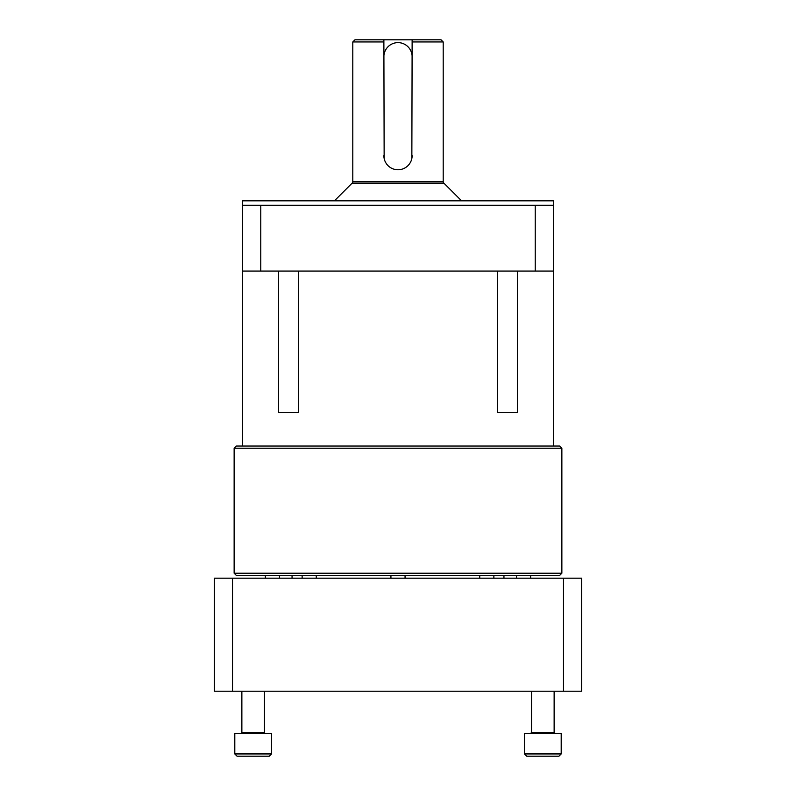 <?xml version="1.0" encoding="UTF-8"?>
<svg xmlns="http://www.w3.org/2000/svg" width="796" height="796" viewBox="0 0 796 796"><rect width="100%" height="100%" fill="white"/><g stroke="black" fill="none" stroke-linecap="round" stroke-linejoin="round"><path stroke-width="1.19" d="M561.2 733.594L561.2 753.941L558.941 756.2L561.2 753.941L524.474 753.941L524.474 733.594L561.2 733.594L561.2 753.941M531.539 691.217L531.539 732.469L554.135 732.469L554.135 691.217L554.135 732.469L555.27 733.594M524.474 753.941L526.733 756.2L558.941 756.2M352.16 183.11A2.149 2.149 0 0 0 352.797 181.588L443.203 181.588A2.149 2.149 0 0 0 443.84 183.11L352.16 183.11L334.449 200.821M384.15 158.424L383.871 39.8L354.946 39.8L352.797 41.949L352.797 181.588M383.871 41.949L352.797 41.949M383.871 39.8L441.054 39.8L443.203 41.949L443.203 181.588M443.203 41.949L412.129 41.949L411.85 158.404M390.935 575.369L390.935 578.185M405.065 575.369L405.065 578.185M561.867 573.22L559.717 575.369L236.283 575.369L234.133 573.22L234.133 448.198L561.867 448.198L561.867 573.22L234.133 573.22M561.867 448.198L559.717 446.049L236.283 446.049L234.133 448.198M242.621 271.068L242.621 446.049M553.379 271.068L553.379 446.049M517.44 271.068L517.44 412.338L497.381 412.338L497.381 271.068M298.619 271.068L298.619 412.338L278.56 412.338L278.56 271.068M553.389 205.269L553.389 200.821L242.611 200.821L242.611 205.269M260.77 205.269L242.601 205.269L242.601 271.068L260.77 271.068L260.77 205.269L535.23 205.269L535.23 271.068L260.77 271.068M535.23 271.068L553.399 271.068L553.399 205.269L535.23 205.269M232.512 578.185L214.353 578.185L214.353 691.217L232.512 691.217L232.512 578.185L563.488 578.185L563.488 691.217L581.647 691.217L581.647 578.185L563.488 578.185M563.488 691.217L232.512 691.217M412.129 39.8L412.129 41.949M412.129 155.638A14.129 14.129 0 0 1 398 169.767A14.129 14.129 0 0 1 383.871 155.638M383.871 56.755A14.129 14.129 0 0 1 398 42.626A14.129 14.129 0 0 1 412.129 56.755M240.73 733.594A1.134 1.134 0 0 0 241.865 732.469L264.461 732.469A1.134 1.134 0 0 0 265.595 733.594M234.8 733.594L271.526 733.594L271.526 753.941L234.8 753.941L234.8 733.594M234.8 753.941L237.059 756.2L269.267 756.2L271.526 753.941L271.526 733.594M241.865 691.217L241.865 732.469M264.461 691.217L264.461 732.469L264.461 691.217M269.267 756.2L271.526 753.941M531.539 732.469L530.405 733.594M443.84 183.11L461.551 200.821M493.868 575.369L493.868 578.185M530.643 575.369L530.643 578.185M279.476 575.369L279.476 578.185M316.261 575.369L316.261 578.185M503.948 575.369L503.948 578.185M292.052 575.369L292.052 578.185M302.132 575.369L302.132 578.185M265.357 575.369L265.357 578.185M516.524 575.369L516.524 578.185M479.739 575.369L479.739 578.185"/></g></svg>
